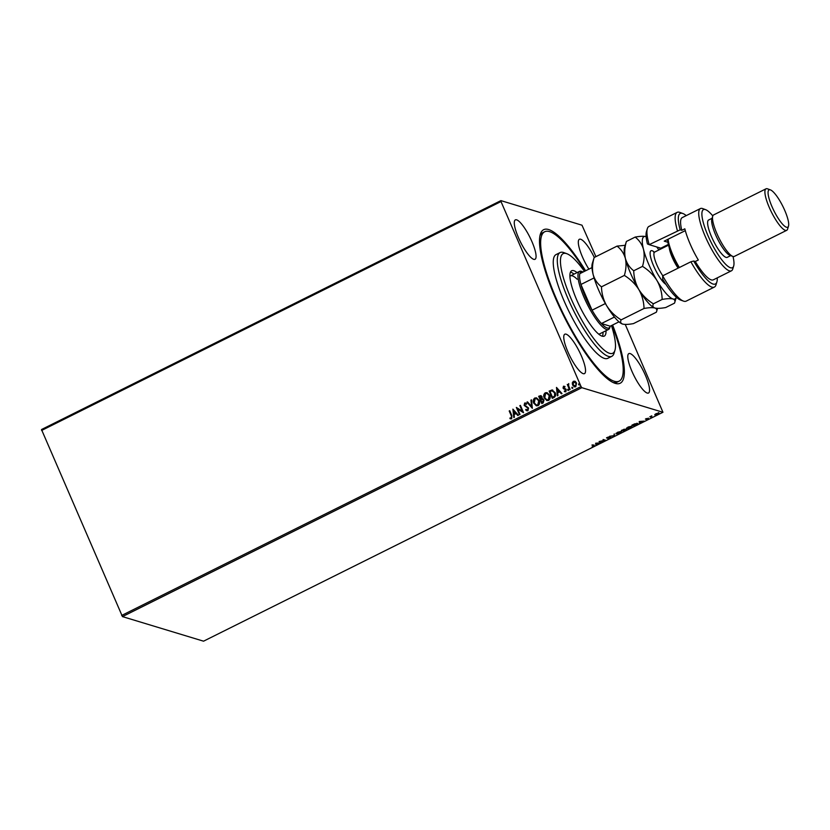<?xml version="1.0" encoding="UTF-8"?>
<svg xmlns="http://www.w3.org/2000/svg" width="830" height="830" viewBox="0 0 830 830"><rect width="100%" height="100%" fill="white"/><g stroke="black" fill="none" stroke-linecap="round" stroke-linejoin="round"><path stroke-width="1.25" d="M612.602 325.007A85.781 20.501 -116.5 0 1 614.49 383.118A85.781 20.501 -116.5 0 1 555.602 298.468A85.781 20.501 -116.5 0 1 540.33 234.288A85.781 20.501 -116.5 0 1 585.586 270.777M612.986 382.464A83.467 19.951 63.5 0 0 617.136 382.153L619.149 381.146A83.467 19.951 -116.5 0 1 602.072 372.639A83.467 19.951 -116.5 0 1 553.662 292.368A83.467 19.951 -116.5 0 1 544.708 231.746A83.467 19.951 -116.5 0 1 561.775 240.254A83.467 19.951 -116.5 0 1 585.057 271.047M518.418 237.536A22.026 5.26 63.5 0 0 535.008 259.302A22.026 5.26 63.5 0 0 531.937 241.634A22.026 5.26 63.5 0 0 515.357 219.877A22.026 5.26 63.5 0 0 518.418 237.536M631.921 371.259A22.026 5.26 63.5 0 0 648.5 393.026A22.026 5.26 63.5 0 0 645.429 375.357A22.026 5.26 63.5 0 0 628.85 353.601A22.026 5.26 63.5 0 0 631.921 371.259M594.311 257.445A22.026 5.26 63.5 0 0 579.382 239.279A22.026 5.26 63.5 0 0 582.442 256.937A22.026 5.26 63.5 0 0 588.885 269.138M567.896 351.858A22.026 5.26 63.5 0 0 584.476 373.625A22.026 5.26 63.5 0 0 581.405 355.956A22.026 5.26 63.5 0 0 564.825 334.2A22.026 5.26 63.5 0 0 567.896 351.858M658.896 412.998L657.837 414.274L654.912 414.979L655.959 413.703L659.093 413.143M658.221 412.977L654.797 414.523M651.664 417.334L649.838 416.774L651.768 415.84L651.052 416.639L652.204 417.054L651.664 417.334L650.295 416.556M651.363 415.996L651.052 416.639M646.051 418.642L648.458 418.528L647.836 419.264L646.477 419.741L647.919 418.808L645.408 419.098M648.458 418.528L647.763 419.098M647.556 419.223L647.825 418.569M637.523 423.404C638.322 423.58 637.824 424.151 636.029 425.116L634.39 425.935L631.9 425.178L634.743 423.84L637.834 423.622M626.277 429.411L623.901 431.164L621.411 430.407L624.658 429.286L626.422 429.525M614.408 435.895L609.656 436.258L613.858 435.688L614.273 433.966L614.501 435.843L613.837 435.511M602.113 442.017L599.084 441.529L604.468 440.336L603.151 439.506L605.641 440.263L600.266 441.456L602.113 442.017M593.305 445.752L593.419 445.181L591.935 445.098L594.166 445.337L592.122 446.82L593.481 446.167M594.166 445.337L593.668 446.063M121.647 615.466L581.052 386.552L581.861 387.693L662.952 412.271L203.547 641.185L122.456 616.607L41.5 429.535L500.905 200.621L581.996 225.2L595.909 256.646M581.861 387.693L122.456 616.607M595.65 443.241L600.484 442.826L596.397 444.226L595.878 445.129L595.65 443.241M606.637 437.898L609.199 436.777L607.27 437.856L610.818 437.192L607.871 438.759L610.268 437.462L606.616 438.043M609.708 438.084L610.164 437.213M607.601 437.244L607.27 437.856M616.524 433.675L617.52 432.295L621.577 431.32L620.176 433.063L615.87 433.82M627.013 428.446L628.009 427.066L632.066 426.101L630.665 427.844L626.36 428.602M639.225 421.526L644.07 421.111L639.972 422.512L639.453 423.414L639.225 421.526M625.239 324.416L662.952 412.271M572.295 382.879L573.385 381.271L575.221 381.416L576.57 383.045L575.761 386.77L574.474 386.894L572.586 385.027L572.295 382.879L573.385 381.271M574.671 381.157L575.221 381.416M569.577 389.737L567.274 384.425L568.156 384.933L568.716 383.595L568.633 385.815L570.117 389.467L569.577 389.737M564.431 390.94L565.552 391.179L564.566 390.992L565.552 391.179L565.853 389.986L563.186 388.16L563.477 386.209L564.846 386.438L563.57 387.818L566.236 389.654L565.759 391.76L564.327 391.594L564.431 390.94L565.417 391.138L565.707 389.944L563.041 388.118L563.477 386.209L564.846 386.438M564.722 387.05L563.788 386.842M563.912 388.233L565.707 388.917M565.759 391.76L564.327 391.594L564.566 391.023M564.68 389.291L563.715 388.886M552.407 398.296L549.294 391.117L552.012 389.965L555.114 392.642C556.1 394.696 555.706 396.325 553.942 397.529L552.303 398.348L549.159 391.075L552.687 390.059M542.82 398.763L543.992 399.977L543.225 402.872L541.814 403.567L538.67 396.294L540.901 395.588L542.073 396.792L542.083 398.67L542.758 398.742M532.321 408.298L526.915 402.156L527.507 401.855L531.605 406.524L530.93 400.153L531.522 399.853L532.321 408.298M520.026 414.429L519.487 414.699L516.333 407.426L522.205 411.089L519.86 405.663L520.4 405.393L523.554 412.676L517.681 409.014L520.026 414.429M511.29 415.82L509.195 410.985L509.734 410.715L511.861 415.623L511.674 418.818L509.983 418.642L510.014 417.947L511.342 418.071L511.425 415.872L509.195 410.985M510.543 418.87L510.014 417.947M581.052 386.552L500.998 201.555L41.593 430.469M512.899 409.138L518.397 415.239L517.806 415.54L516.073 413.568L514.092 414.554L514.382 417.241L513.791 417.542L512.899 409.138L513.915 417.469M527.932 410.715L525.66 409.916L525.94 409.325L527.569 409.989L528.025 408.267L524.135 405.372L524.653 403.048L526.552 403.608L526.324 404.262L524.975 403.805L524.664 405.071L528.565 408.007L527.932 410.715L526.926 410.788M527.04 410.041L527.714 410.03L528.025 408.267M528.16 408.308L524.269 405.424L524.653 403.048L525.525 402.996M526.324 404.262L524.975 403.805M533.742 403.214C532.808 401.149 533.14 399.427 534.759 398.016L536.543 397.861L539.158 400.475C540.091 402.529 539.739 404.262 538.11 405.642L536.367 405.787L533.887 403.256C532.953 401.201 533.285 399.469 534.894 398.058L534.759 398.016M544.231 397.985C543.297 395.931 543.629 394.198 545.248 392.798L547.032 392.642L549.647 395.246C550.581 397.311 550.228 399.033 548.599 400.423L546.856 400.568L544.376 398.026C543.442 395.972 543.775 394.24 545.383 392.839L545.248 392.798M556.484 387.423L561.983 393.524L561.391 393.814L559.659 391.853L557.677 392.839L557.957 395.526L557.366 395.827L556.484 387.423L557.501 395.754M568.488 390.505L567.637 390.079L567.824 389.249L568.342 390.463M567.772 390.131L567.824 389.249L568.54 389.633M572.648 388.44L571.787 388.015L571.984 387.185L572.503 388.388M571.932 388.056L571.984 387.185L572.7 387.558M579.433 385.058L578.572 384.632L578.759 383.802L579.288 385.016M578.717 384.674L578.759 383.802L579.475 384.186M500.905 200.621L500.998 201.555M544.708 231.746L542.685 232.753A83.467 19.951 63.5 0 0 539.936 235.876M510.16 417.988L510.948 418.144M511.488 418.113L511.425 415.872M517.879 415.498L516.073 413.568M513.998 413.693L515.658 412.977L513.708 410.871L513.998 413.693L515.523 412.935L513.708 410.871M519.59 414.647L516.333 407.426M519.86 405.663L522.205 411.089M523.471 412.707L517.681 409.014M526.998 410.809L525.66 409.916M525.795 409.958L526.054 409.439M527.112 410.062L527.714 410.03M524.799 403.09L525.598 403.017M526.469 404.303L525.12 403.847L526.469 404.303M532.393 408.267L526.915 402.156M527.06 402.197L527.579 401.938M530.93 400.153L531.605 406.524M534.894 398.058L536.616 397.892M536.429 405.808L533.887 403.256M536.46 405.04L537.913 404.957L538.753 400.786L536.616 398.69M538.608 400.745L536.543 398.67L535.101 398.753L534.292 402.934L536.388 405.019L537.767 404.905L538.753 400.786M541.917 403.525L538.67 396.294M538.805 396.335L540.973 395.62M543.598 400.288L542.042 399.365L540.87 399.853L542.032 402.56L543.598 400.288L542.177 399.417M542.042 399.365L542.644 399.427M540.538 399.106L541.679 397.124L539.531 396.771L540.538 399.106L541.534 397.072L540.091 396.491M542.799 402.291L543.453 400.247M542.032 402.56L542.654 402.249M545.383 392.839L547.105 392.663M546.918 400.589L544.376 398.026M546.949 399.811L548.402 399.728L549.242 395.557L547.105 393.462M549.097 395.516L547.032 393.441L545.59 393.524L544.771 397.715L546.877 399.79L548.257 399.687L549.242 395.557M552.158 390.007L552.759 390.09M554.71 392.953L552.023 390.795L550.02 391.542L552.521 397.331L554.616 396.169L554.71 392.953L552.168 390.837M552.023 390.795L552.728 390.899M554.616 396.169L554.565 392.901M552.521 397.331L554.482 396.128M561.464 393.783L559.659 391.853M557.584 391.978L559.244 391.262L557.283 389.156L557.584 391.978L559.098 391.221L557.283 389.156M563.612 386.251L564.991 386.479M564.867 387.102L563.933 386.884L564.867 387.102M564.691 388.513L565.842 388.959M565.894 391.802L564.473 391.636M567.969 389.291L568.675 389.675M569.671 389.685L567.274 384.425M568.716 383.595L568.156 384.933M572.119 387.226L572.835 387.6M573.52 381.312L575.366 381.458M574.547 386.915L572.586 385.027M572.731 385.068L572.441 382.921M574.609 386.209L575.626 386.158L576.165 383.356L573.8 381.966M576.165 383.356L573.665 381.925L574.619 381.873M575.626 386.158L576.03 383.315M573.665 381.925L573.136 384.757L575.481 386.116L574.682 386.23M578.904 383.844L579.62 384.228M593.419 445.181L592.392 444.87M593.979 444.922L593.564 445.824M596.21 443.811L596.469 444.828M596.137 443.168L596.365 444.04L597.89 443.282L596.293 443.407L596.365 444.04M601.387 441.871L599.716 441.363M603.057 439.547L604.468 440.336M607.218 437.69L606.564 437.711M610.641 436.777L609.822 437.721M614.148 434.028L614.501 435.843M616.265 433.094L616.7 433.758L619.906 433.001L621.027 431.59L617.8 432.357L616.7 433.758M623.724 430.749L621.867 430.179M626.09 428.996L625.135 430.044M624.399 429.494L623.361 429.982M625.623 429.442L623.268 430.531L624.814 430.5L625.644 429.338M624.015 429.318L622.21 430.21L623.288 430.314L624.025 429.214M626.754 427.865L627.19 428.529L630.395 427.772L631.516 426.371L628.289 427.139L627.19 428.529M634.213 425.52L632.356 424.96M637.637 423.445L637.046 423.435M636.475 424.14L636.797 423.259M632.699 424.991L634.68 425.583L636.973 423.674L632.626 424.815M636.828 423.342L636.652 424.555M639.795 422.096L640.044 423.113M639.712 421.453L639.951 422.325L641.466 421.567L639.868 421.692L639.951 422.325M648.272 418.113L647.659 418.849M646.674 418.631L645.948 419.295M658.709 412.583L657.661 413.859M658.304 413.153L657.619 414.212L655.461 414.71M584.445 271.348A55.641 13.301 63.5 0 0 574.536 259.302A55.641 13.301 63.5 0 0 566.849 253.71A55.641 13.301 63.5 0 0 566.786 288.01A55.641 13.301 63.5 0 0 601.408 347.563A55.641 13.301 63.5 0 0 614.957 350.25A55.641 13.301 63.5 0 0 611.471 325.578M614.957 350.25L614.065 353.196A57.965 13.851 -116.5 0 1 611.803 356.319A57.965 13.851 -116.5 0 1 599.945 350.405A57.965 13.851 -116.5 0 1 566.33 294.66A57.965 13.851 -116.5 0 1 560.105 252.569A57.965 13.851 -116.5 0 1 563.954 252.642L566.849 253.71M598.762 334.189A32.453 7.761 63.5 0 0 599.426 333.992L608.494 329.479A32.453 7.761 -116.5 0 1 584.061 297.41A32.453 7.761 -116.5 0 1 579.537 271.379A32.453 7.761 -116.5 0 1 581.695 271.42L583.137 271.95A31.301 7.48 63.5 0 0 579.828 273.651A31.301 7.48 63.5 0 0 580.927 284.483A31.301 7.48 63.5 0 0 585.42 297.015A31.301 7.48 63.5 0 0 592.049 310.192A31.301 7.48 63.5 0 0 601.418 323.534L610.216 326.2L618.983 321.833M602.435 336.254A36.52 8.725 63.5 0 0 603.005 332.208M606.025 330.703A36.52 8.725 -116.5 0 1 604.261 336.119A36.52 8.725 -116.5 0 1 596.791 332.394A36.52 8.725 -116.5 0 1 575.605 297.275A36.52 8.725 -116.5 0 1 571.683 270.756A36.52 8.725 -116.5 0 1 577.078 272.603M560.105 252.569L556.079 254.571A57.965 13.851 63.5 0 0 562.294 296.673A57.965 13.851 63.5 0 0 595.919 352.418A57.965 13.851 63.5 0 0 607.778 358.321L611.803 356.319M612.073 325.277A83.467 19.951 -116.5 0 1 619.149 381.146M574.049 274.108A36.52 8.725 63.5 0 0 570.48 272.126M577.109 279.202A32.453 7.761 63.5 0 0 570.469 275.892A32.453 7.761 63.5 0 0 569.92 276.307M614.439 317.05L601.418 323.534A31.301 7.48 63.5 0 0 610.206 326.252A31.301 7.48 63.5 0 0 610.216 326.2M594.093 277.915L580.927 284.483L592.049 310.192L605.392 303.541M610.206 326.252L609.76 327.726A32.453 7.761 -116.5 0 1 608.494 329.479M579.828 273.651L591.966 267.602M683.401 301.072L680.507 300.004A39.415 9.421 -116.5 0 1 662.724 279.274L662.672 275.84A41.728 9.97 63.5 0 0 683.401 301.072A41.728 9.97 63.5 0 0 686.171 301.134L714.381 287.076A41.728 9.97 -116.5 0 1 690.871 261.782L662.672 275.84M712.814 215.935A32.453 7.761 63.5 0 0 705.614 209.668A32.453 7.761 63.5 0 0 707.98 235.658A32.453 7.761 63.5 0 0 733.678 265.984A32.453 7.761 63.5 0 0 733.004 256.46M733.678 265.984L732.786 268.941A34.777 8.31 -116.5 0 1 731.427 270.808A34.777 8.31 -116.5 0 1 705.251 236.446A34.777 8.31 -116.5 0 1 700.406 208.558A34.777 8.31 -116.5 0 1 702.72 208.6L705.614 209.668M766.028 188.815L713.634 214.918A23.188 5.54 63.5 0 0 712.731 216.163L711.85 219.12A20.864 4.99 63.5 0 0 715.564 234.734A20.864 4.99 63.5 0 0 729.881 255.318L732.776 256.387A23.188 5.54 63.5 0 0 734.322 256.418L786.705 230.315A23.188 5.54 -116.5 0 1 769.254 207.407A23.188 5.54 -116.5 0 1 766.028 188.815A23.188 5.54 -116.5 0 1 767.563 188.846L770.458 189.904A20.864 4.99 63.5 0 0 771.983 206.618A20.864 4.99 63.5 0 0 788.5 226.113A20.864 4.99 63.5 0 0 784.786 210.498A20.864 4.99 63.5 0 0 770.458 189.904M712.731 216.163A23.188 5.54 63.5 0 0 716.861 233.51A23.188 5.54 63.5 0 0 732.776 256.387M712.099 218.269L708.633 220.002A20.864 4.99 63.5 0 0 711.528 236.737A20.864 4.99 63.5 0 0 727.236 257.352L730.711 255.619M700.406 208.558L682.27 217.595A34.777 8.31 63.5 0 0 681.793 230.325L684.823 228.821A34.777 8.31 -116.5 0 0 690.135 243.979A34.777 8.31 -116.5 0 0 698.31 259.998L695.291 261.502A34.777 8.31 63.5 0 0 713.292 279.845L731.427 270.808M686.244 215.613A39.415 9.421 63.5 0 0 682.82 213.497A39.415 9.421 63.5 0 0 680.185 229.837L649.174 244.663L660.815 248.191A17.389 4.16 -116.5 0 1 660.96 248.243A17.389 4.16 -116.5 0 1 661.655 248.585M677.384 230.605A41.728 9.97 -116.5 0 1 677.155 212.366A41.728 9.97 -116.5 0 1 679.926 212.428L682.82 213.497M690.871 261.782L693.683 261.014A39.415 9.421 63.5 0 0 716.902 281.878L716.01 284.825A41.728 9.97 -116.5 0 1 714.381 287.076M677.155 212.366L648.946 226.424A41.728 9.97 63.5 0 0 647.327 228.675A41.728 9.97 63.5 0 0 649.174 244.663L647.431 243.937A39.415 9.421 -116.5 0 1 646.435 231.622L647.327 228.675M693.683 261.014L695.291 261.502M716.902 281.878A39.415 9.421 63.5 0 0 717.265 277.863M681.793 230.325L680.185 229.837M660.701 249.062A19.702 4.71 63.5 0 0 658.947 247.62M667.901 242.267L664.228 241.146L685.3 230.647M788.5 226.113L787.608 229.07A23.188 5.54 -116.5 0 1 786.705 230.315M678.618 267.893A24.34 5.82 -116.5 0 1 668.461 244.881A24.34 5.82 -116.5 0 1 667.611 239.465M668.109 239.216A25.502 6.101 63.5 0 0 668.939 243.771A25.502 6.101 63.5 0 0 679.365 267.519M594.155 257.518L592.267 263.639A34.777 8.31 -116.5 0 0 593.139 274.502C592.029 269.231 592.371 263.577 594.155 257.518L617.043 246.116C621.12 249.249 623.901 253.358 625.384 258.441C626.484 263.712 626.152 269.377 624.367 275.425L601.48 286.827C597.403 283.694 594.622 279.586 593.139 274.502A34.777 8.31 63.5 0 0 606.637 305.679C603.358 299.786 601.646 293.509 601.48 286.827M625.187 245.307L617.043 246.116M624.367 275.425C630.354 279.119 635.189 283.85 638.872 289.618C642.15 295.511 643.862 301.798 644.028 308.47L621.13 319.872C615.154 316.189 610.32 311.458 606.637 305.679A34.777 8.31 63.5 0 0 622.334 323.98A34.777 8.31 63.5 0 0 622.376 323.99M644.028 308.47C648.863 307.598 652.473 307.442 654.86 308.013C656.841 308.75 657.339 310.15 656.343 312.205L633.456 323.607C628.611 324.489 625 324.644 622.625 324.074L622.344 323.98M656.603 311.489L656.343 312.205M622.625 324.074C620.633 323.327 620.145 321.926 621.13 319.872M646.134 236.654A34.777 8.31 63.5 0 0 646.01 236.612A34.777 8.31 63.5 0 0 643.509 249.405A34.777 8.31 63.5 0 0 657.007 280.582A34.777 8.31 63.5 0 0 672.995 298.976C674.977 299.713 675.475 301.114 674.479 303.168L665.691 307.546C660.856 308.418 657.246 308.573 654.86 308.013C652.878 307.266 652.38 305.865 653.376 303.811C647.39 300.128 642.555 295.397 638.872 289.618C635.604 283.725 633.881 277.438 633.726 270.767C629.638 267.623 626.858 263.515 625.384 258.441C624.274 253.16 624.606 247.506 626.391 241.457L624.502 247.579A34.777 8.31 63.5 0 0 625.384 258.441A34.777 8.31 63.5 0 0 638.872 289.618A34.777 8.31 63.5 0 0 654.569 307.909A34.777 8.31 63.5 0 0 654.611 307.93M646.01 236.612C643.665 236.052 640.054 236.208 635.168 237.079C639.256 240.223 642.036 244.331 643.509 249.405C644.62 254.675 644.288 260.34 642.503 266.389C648.489 270.082 653.324 274.813 657.007 280.582C660.275 286.475 661.998 292.762 662.153 299.433C666.998 298.561 670.609 298.406 672.995 298.976A34.777 8.31 63.5 0 0 676.315 297.223L674.759 302.369M658.844 249.986A34.777 8.31 63.5 0 0 656.738 246.956M674.738 302.452L674.479 303.168M662.153 299.433L653.376 303.811M642.503 266.389L633.726 270.767M635.168 237.079L626.391 241.457M695.779 255.536A25.502 6.101 -116.5 0 1 691.131 246.22M668.347 244.435L660.815 248.191M665.899 284.368A19.007 4.544 -116.5 0 1 650.762 257.746A19.007 4.544 -116.5 0 1 654.351 252.185M668.534 245.161L654.683 252.061A16.227 3.88 63.5 0 0 654.455 258.006A16.227 3.88 63.5 0 0 662.817 275.768M678.131 268.132A16.227 3.88 -116.5 0 1 669.769 250.38A16.227 3.88 -116.5 0 1 669.281 247.765M579.537 271.379L570.469 275.892M657.547 308.355L656.623 311.406M654.237 252.496L653.739 252.206L654.683 252.061"/></g></svg>
